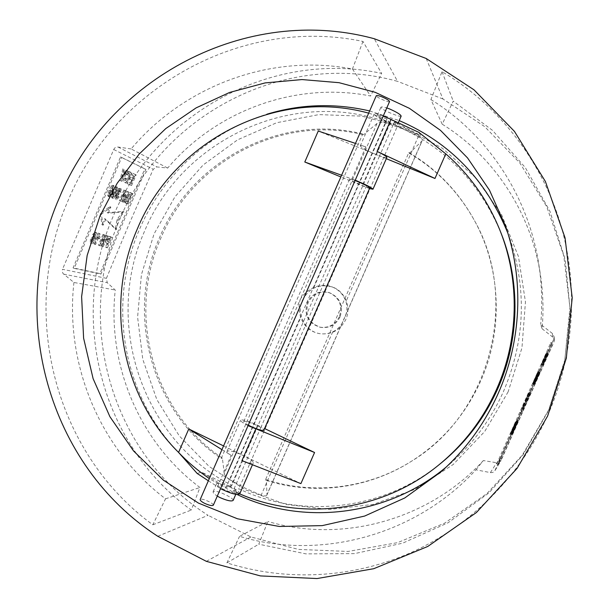 <?xml version="1.0" encoding="UTF-8"?>
<svg xmlns="http://www.w3.org/2000/svg" width="609" height="609" viewBox="0 0 609 609"><rect width="100%" height="100%" fill="white"/><g stroke="black" fill="none" stroke-linecap="round" stroke-linejoin="round"><path stroke-width="0.46" stroke-dasharray="3.04 2.28" d="M248.289 425.112C245.199 423.4 243.684 422.212 243.752 421.55C245.161 420.827 249.469 422.098 256.671 425.356C261.352 427.663 263.735 429.292 263.819 430.251M369.808 187.854C369.199 188.09 366.451 187.222 361.579 185.235C354.255 182.091 350.259 180.013 349.604 178.993L355.085 180.523M208.354 480.798L220.557 488.624M248.053 425.661C243.06 423.042 240.578 421.222 240.608 420.202C242.466 419.258 248.114 420.918 257.554 425.189L261.124 426.901L233.14 490.923L238.85 488.791C301.881 519.18 383.335 510.479 440.68 463.419M221.942 449.64L231.176 455.395C228.23 453.53 226.837 452.183 227.012 451.36C228.999 450.12 234.701 451.65 244.118 455.943L300.899 483.622M144.455 231.458C103.545 322.176 141.623 439.767 231.9 485.343L390.026 123.467C294.444 86.25 181.946 139.309 144.455 231.458M197.156 473.444L201.579 472.173L226.068 487.406L231.9 485.343M369.496 188.554L358.488 184.261L387.004 118.961L390.026 123.467M386.844 157.503C385.946 158.02 382.285 157 375.852 154.45L379.552 155.95L261.124 426.901L264.565 428.546M501.161 233.369C480.082 183.065 445.468 147.401 397.319 126.375L238.85 488.791M418.847 132.359L420.575 135.381L394.434 121.914L397.319 126.375M213.333 505.181C213.371 504.351 211.894 503.171 208.895 501.633C204.312 499.449 201.412 498.733 200.201 499.487M389.547 101.589C389.06 101.954 387.233 101.52 384.043 100.279C379.278 98.338 376.682 96.831 376.255 95.75M233.156 500.385C233.178 499.197 230.864 497.431 226.205 495.087C219.095 491.661 214.733 490.542 213.12 491.737C212.914 492.727 214.299 494.181 217.291 496.099M229.745 486.972C222.574 483.683 218.189 482.617 216.591 483.782C216.522 485.023 218.798 486.835 223.427 489.233C230.659 492.536 235.051 493.61 236.627 492.437C236.68 491.181 234.381 489.354 229.745 486.972M339.342 316.741C335.194 324.734 328.753 328.228 320.022 327.216C308.017 323.151 303.777 314.899 307.309 302.46C312.151 293.5 319.421 290.227 329.119 292.624C339.396 297.55 342.806 305.589 339.342 316.741M340.073 316.924C335.94 324.894 329.522 328.365 320.814 327.36C308.847 323.31 304.622 315.089 308.146 302.688C312.965 293.759 320.212 290.493 329.88 292.883C340.127 297.801 343.522 305.809 340.073 316.924M302.49 300.168C309.212 287.821 319.245 283.451 332.575 287.067C345.006 291.391 351.53 307.233 345.821 319.489C340.378 330.063 331.867 334.821 320.304 333.747C305.375 331.852 295.966 313.97 302.49 300.168M408.845 152.547C436.683 168.937 458.585 191.668 474.563 220.724C519.972 300.496 490.07 414.219 411.303 461.348C367.44 489.156 312.638 495.581 265.357 480.098L408.845 152.547L409.362 153.316L422.182 140.77C422.669 139.37 421.451 137.794 418.512 136.058L402.382 128.743L385.703 122.988C381.607 122.082 378.729 122.226 377.078 123.421L300.207 299.529C303.252 294.345 307.811 290.318 313.871 287.44C319.786 284.852 325.769 284.631 331.821 286.786C338.718 289.549 343.438 294.497 345.965 301.622C347.488 307.02 347.191 312.044 345.059 316.695L343.012 321.369C341.116 325.891 337.69 329.385 332.727 331.852C328.464 333.717 324.057 334.303 319.504 333.625C310.278 331.791 304.028 326.401 300.755 317.464C298.753 311.085 298.57 305.109 300.207 299.529L224.272 473.49C224.607 475.248 226.479 477.311 229.89 479.694L300.755 317.464M106.415 278.321L129.245 223.716L153.232 169.279L156.947 166.927L167.681 168.054C216.058 110.868 295.342 81.157 370.592 95.994L381.645 73.392C270.647 49.314 154.945 114.926 113.152 216.401C68.642 316.794 100.318 444.867 191.295 510.053L199.95 487.497C139.172 442.164 107.009 364.464 115.246 290.029L107.23 282.683L106.415 278.321L62.491 269.292L62.171 271.545L63.092 273.601L73.925 282.469L115.246 290.029M409.362 153.316C437.102 169.66 458.935 192.307 474.853 221.265C501.017 269.193 503.43 330.466 480.562 381.318C465.261 414.935 442.355 441.502 411.821 461.021C368.118 488.73 313.498 495.14 266.369 479.717L266.963 494.569L421.824 141.288M332.727 331.852L261.17 495.163C264.359 496.206 266.255 496.175 266.864 495.087L266.963 494.569M261.17 495.163L245.145 488.144L229.89 479.694M224.272 473.49L222.376 458.135C152.6 411.615 126.725 314.472 160.669 238.545C192.383 161.697 281.282 113.906 363.421 134.795L362.743 133.965C280.33 113.023 191.15 160.982 159.33 238.104C125.271 314.282 151.215 411.753 221.212 458.44L362.743 133.965M508.119 391.861L484.734 431.476L453.18 464.507L415.3 489.21L373.271 504.404L329.4 509.489L286.017 504.442L245.298 489.788L209.176 466.494L179.274 435.899L156.848 399.595L142.788 359.363L137.596 317.083L141.417 274.651L154.039 233.97L174.92 196.836L203.17 164.948L237.609 139.811L276.745 122.706L318.827 114.614L361.883 116.144L403.813 127.471L442.431 148.284L475.629 177.737L501.496 214.459L518.472 256.602L525.453 301.897L521.959 347.846L508.119 391.861M507.822 233.08L510.205 239.634C527.051 290.813 524.783 341.489 503.399 391.671C491.06 419.091 473.81 442.667 451.642 462.406L446.336 466.943M237.068 494.485L209.313 478.59M178.11 451.962C122.173 393.909 107.291 302.627 139.514 229.258C162.702 174.897 210.067 131.43 266.909 114.21M73.925 282.469C64.82 363.855 99.442 448.886 165.534 498.824L152.813 524.791C53.204 452.289 19.237 311.313 68.041 200.673C113.921 88.876 240.486 15.689 362.964 41.435L381.645 73.392M152.813 524.791L191.295 510.053M157.807 536.285L208.095 515.321C110.663 453.956 74.146 321.697 120.026 218.798C162.717 114.606 284.966 49.687 397.555 81.362L374.307 38.74M524.486 404.582L494.767 470.924L493.001 472.34L490.755 472.683L475.949 469.798C415.231 535.958 319.672 560.744 239.581 536.323L267.899 521.456L258.787 544.202L305.908 553.87L354.545 553.619L402.663 543.175L448.14 522.72L488.867 492.947L522.887 455.037L548.542 410.626L564.573 361.738L570.207 310.643L565.228 259.723L549.973 211.323L525.308 167.589L492.514 130.379L453.21 101.147L442.21 124.198C493.442 155.988 530.812 211.871 540.343 274.286C543.137 292.305 543.715 310.453 542.079 328.731L540.701 324.399L552.416 333.488L554.167 336.876L553.787 338.84L524.486 404.582M442.21 124.198L430.898 99.549L442.035 71.664C496.19 103.682 539.117 156.84 559.237 219.78C578.961 282.82 574.965 353.882 547.773 415.178C520.208 476.322 470.407 525.833 411.433 552.409C352.246 578.611 285.682 581.61 226.891 562.868L239.581 536.323M385.809 117.415C380.891 115.52 378.067 114.85 377.352 115.405C377.808 116.89 381.721 119.189 389.082 122.295C394 124.198 396.84 124.868 397.586 124.312C397.152 122.851 393.231 120.544 385.809 117.415M401.156 116.159C400.44 116.639 397.631 115.908 392.721 113.967C385.299 110.998 381.363 108.752 380.914 107.245C381.394 106.666 383.35 106.895 386.776 107.93M369.633 110.952L399.215 120.59M103.104 225.216L101.36 214.223L110.868 207.098L108.28 213.142L124.015 211.94L118.116 219.994L116.479 229.517L105.692 219.179L103.104 225.216L101.992 224.721L100.226 213.721L109.749 206.603L107.161 212.64L122.927 211.452L117.027 219.506L115.39 229.03L104.573 218.684L101.992 224.721M114.104 185.775L112.551 186.461L110.176 190.739L108.729 195.39L109.331 196.928C110.777 196.737 112.079 195.078 113.251 191.949L114.682 187.336L114.104 185.775L112.969 185.273L111.417 185.966L112.551 186.461M119.303 197.072L118.542 196.471L117.217 197.895L117.347 195.931L118.565 194.53L118.846 194.819L119.448 191.508L120.376 190.526L120.27 192.124L121.275 192.162L121.153 188.721L119.737 189.285L118.656 190.967L118.329 193.517L116.41 195.717C115.603 197.887 115.619 199.212 116.464 199.706L119.303 197.072L117.43 195.976L118.542 196.471M123.939 202.454L128.507 191.805L127.631 191.439L122.843 197.742L125.865 190.701L125.02 190.343L120.415 201.084L121.336 201.442L126.055 195.223L123.094 202.127L123.939 202.454L122.843 201.975L127.41 191.325L128.507 191.805M132.815 193.609L130.341 192.809L126.908 197.529L125.728 201.906L125.979 202.995L128.293 204.152L132.815 193.609L130.341 192.809M94.623 244.323L95.544 244.582L98.848 236.863L99.259 238.941L100.15 236.855L100.005 233.689L99.275 233.468L94.623 244.323L93.504 243.821L95.544 244.582M103.195 246.675L107.763 236.018L106.841 235.744L101.969 242.23L104.992 235.181L104.093 234.914L99.488 245.663L100.462 245.929L105.266 239.52L102.304 246.432L103.195 246.675L102.099 246.181L106.666 235.523L107.763 236.018M107.42 247.833L111.949 237.274L109.361 236.68L107.108 239.55L106.742 243.067L108.235 243.661L106.545 247.597L107.42 247.833L106.331 247.338L110.861 236.787L111.949 237.274M93.679 235.013L94.517 235.523L95.613 234.427L94.951 237.776L94.471 236.612L91.556 239.649L91.563 243.646C93.04 243.364 94.365 241.697 95.537 238.652C96.922 235.736 97.196 233.719 96.359 232.6L93.679 235.013L92.56 234.511L94.517 235.523M131.582 185.555L136.15 174.897L132.952 173.405L132.183 175.194L134.566 176.29L133.569 178.62L131.346 177.607L130.577 179.396L132.808 180.401L131.514 183.408L129.055 182.327L128.286 184.116L131.582 185.555L130.486 185.075L135.053 174.418L136.15 174.897M126.436 178.528L125.287 178.84C124.624 181.178 124.761 182.555 125.705 182.989C127.159 183.24 128.59 181.748 130.022 178.521C131.453 175.148 131.567 172.979 130.372 172.035L128.56 172.606L127.251 174.418L127.92 175.225L129.656 173.862C130.334 174.532 130.197 175.902 129.245 177.98C128.385 180.157 127.479 181.231 126.512 181.208L126.436 178.528L125.325 178.041L124.167 178.353L125.287 178.84M121.899 181.33L128.217 171.198L127.319 170.771L122.653 178.338L124.944 169.667L124.023 169.233L121.008 180.934L121.899 181.33L120.78 180.835L127.098 170.71L128.217 171.198M117.659 187.26L116.121 187.945L113.776 192.185L112.338 196.798L112.916 198.328C114.34 198.131 115.634 196.486 116.791 193.38L118.222 188.805L117.659 187.26L116.532 186.765L114.994 187.45L116.121 187.945M121.678 157.449L145.901 169.355L100.965 274.073L74.184 268.386L121.678 157.449L120.529 156.955L144.813 168.891L99.891 273.578L73.057 267.861L120.529 156.955M110.861 236.787L108.273 236.185L109.361 236.68M108.273 236.185L106.012 239.055L107.108 239.55M106.012 239.055L105.654 242.572L106.742 243.067M105.654 242.572L108.235 243.661M107.146 243.166L105.456 247.102L106.545 247.597M105.456 247.102L106.331 247.338M106.666 235.523L105.745 235.249L106.841 235.744M105.745 235.249L100.866 241.735L101.969 242.23M100.866 241.735L103.888 234.686L104.992 235.181M103.888 234.686L102.99 234.419L104.093 234.914M102.99 234.419L98.384 245.161L99.488 245.663M98.384 245.161L100.462 245.929M99.358 245.427L104.169 239.025L105.266 239.52M104.169 239.025L101.208 245.937L102.304 246.432M101.208 245.937L102.099 246.181M94.433 244.072L97.737 236.361L98.848 236.863M97.737 236.361L98.148 238.439L99.259 238.941M98.148 238.439L99.039 236.361L100.15 236.855M99.039 236.361L98.894 233.186L100.005 233.689M98.894 233.186L99.275 233.468M98.156 232.965L93.504 243.821M93.39 235.013L94.448 233.902L95.575 234.412M94.448 233.902L93.832 237.274L94.951 237.776M93.832 237.274L93.352 236.102L94.471 236.612M93.352 236.102L90.436 239.139L91.556 239.649M90.436 239.139L90.292 243.082L91.563 243.646M90.444 243.136C91.921 242.854 93.246 241.194 94.418 238.149L95.537 238.652M94.418 238.149C95.803 235.234 96.077 233.217 95.24 232.098L96.23 232.554M95.111 232.044L92.56 234.511M135.053 174.418L132.952 173.405M131.841 172.918L131.072 174.707L132.183 175.194M131.072 174.707L134.566 176.29M133.462 175.811L132.465 178.14L133.569 178.62M132.465 178.14L131.346 177.607M130.235 177.128L129.473 178.917L130.577 179.396M129.473 178.917L132.808 180.401M131.704 179.921L130.41 182.928L131.514 183.408M130.41 182.928L129.055 182.327M127.951 181.84L127.182 183.629L128.286 184.116M127.182 183.629L130.486 185.075M124.167 178.353C123.505 180.69 123.65 182.068 124.594 182.502L125.705 182.989M124.594 182.502C126.048 182.753 127.487 181.269 128.91 178.034L130.022 178.521M128.91 178.034C130.341 174.661 130.455 172.499 129.253 171.548L130.372 172.035M129.253 171.548L127.441 172.126L128.56 172.606M127.441 172.126L126.132 173.93L127.251 174.418M126.132 173.93L127.92 175.225M126.809 174.737L128.537 173.375L129.656 173.862L128.537 173.375C129.215 174.045 129.078 175.422 128.134 177.493L129.245 177.98M128.134 177.493C127.273 179.67 126.367 180.744 125.401 180.721L126.512 181.208M125.401 180.721L125.325 178.041M126.192 170.284L121.534 177.843L122.653 178.338M121.534 177.843L123.817 169.18L124.944 169.667M122.896 168.746L119.882 180.447L121.008 180.934M119.882 180.447L120.78 180.835M129.253 192.33L125.812 197.042L126.908 197.529M125.812 197.042L124.974 199.364L126.071 199.843M124.974 199.364L124.632 201.419L125.728 201.906M124.632 201.419L124.891 202.508L125.979 202.995M124.891 202.508L128.293 204.152M127.205 203.672L131.727 193.129M126.527 190.952L121.739 197.255L122.843 197.742M121.739 197.255L124.761 190.214L125.865 190.701M123.909 189.856L119.303 200.597L120.415 201.084M119.303 200.597L121.336 201.442M120.232 200.955L124.952 194.735L126.055 195.223M124.952 194.735L121.99 201.64L123.094 202.127M121.99 201.64L122.843 201.975M117.43 195.976L116.106 197.4L117.217 197.895M116.106 197.4L116.228 195.443L117.347 195.931M116.228 195.443L117.446 194.035L118.565 194.53M117.446 194.035L118.846 194.819M117.727 194.332L118.367 192.611L119.486 193.106M118.367 192.611L118.329 191.013L119.448 191.508M118.329 191.013L119.257 190.038L120.376 190.526M119.257 190.038L119.158 191.629L120.27 192.124M119.158 191.629L121.275 192.162M120.156 191.675L120.042 188.234L121.153 188.721M120.042 188.234L118.618 188.79L119.737 189.285M118.618 188.79L117.537 190.472L118.656 190.967M117.537 190.472L117.21 193.023L118.329 193.517M117.21 193.023L115.291 195.23L116.41 195.717M115.291 195.23C114.484 197.392 114.507 198.717 115.345 199.212L116.464 199.706M115.345 199.212L118.192 196.585M114.994 187.45L112.65 191.69L113.776 192.185M112.65 191.69L111.211 196.304L112.338 196.798M111.211 196.304L111.79 197.826L112.916 198.328M111.79 197.826C113.221 197.628 114.515 195.984 115.672 192.886L116.791 193.38M115.672 192.886L117.103 188.31L118.222 188.805M117.103 188.31L116.532 186.765M111.417 185.966L109.041 190.236L110.176 190.739M109.041 190.236L107.603 194.888L108.729 195.39M107.603 194.888L108.196 196.425L109.331 196.928M108.196 196.425C109.643 196.235 110.952 194.576 112.117 191.454L113.251 191.949M112.117 191.454L113.556 186.834L114.682 187.336M113.556 186.834L112.969 185.273M108.912 193.304L112.185 187.108L111.211 191.112L108.981 194.591L108.912 193.304L110.046 193.799L113.32 187.61L113.381 188.904L110.115 195.093L110.046 193.799M112.505 194.728L115.748 188.584L114.781 192.551L112.574 196.007L112.505 194.728L113.632 195.223L116.875 189.079L116.936 190.366L113.693 196.501L113.632 195.223M128.948 194.172L130.151 194.545L127.129 201.587L126.314 201.267L125.926 201L126.687 197.286L128.948 194.172L131.239 195.025L128.217 202.074L127.022 201.48L127.783 197.773L130.037 194.652M91.327 239.512L92.728 237.967L92.697 239.725L91.236 241.316L91.327 239.512L92.446 240.022L93.9 238.5L93.816 240.235L92.362 241.826L92.446 240.022M108.052 238.02L109.239 238.286L107.9 241.408L107.009 241.126L106.88 239.345L108.052 238.02L110.328 238.781L108.988 241.902L108.105 241.621L107.976 239.839L109.148 238.515M112.185 187.108L113.32 187.61M112.254 188.409L113.381 188.904M111.211 191.112L112.345 191.607M108.981 194.591L110.115 195.093M115.748 188.584L116.875 189.079M115.809 189.871L116.936 190.366M114.781 192.551L115.9 193.045M112.574 196.007L113.693 196.501M130.151 194.545L131.239 195.025M127.129 201.587L128.217 202.074M125.926 201L127.022 201.48M126.687 197.286L127.783 197.773M92.728 237.967L93.847 238.477M92.697 239.725L93.816 240.235M91.236 241.316L92.362 241.826M109.239 238.286L110.328 238.781M107.9 241.408L108.988 241.902M106.88 239.345L107.976 239.839M101.36 214.223L100.226 213.721M110.868 207.098L109.749 206.603M108.28 213.142L107.161 212.64M124.015 211.94L122.927 211.452M118.116 219.994L117.027 219.506M116.479 229.517L115.39 229.03M105.692 219.179L104.573 218.684M475.949 469.798L483.356 460.549L496.67 462.749L501.085 460.434L553.939 341.946L554.281 340.18L552.706 337.097L542.079 328.731M483.356 460.549C428.264 520.588 341.276 543.441 267.899 521.456M430.898 99.549C487.101 134.193 528.292 195.558 538.798 264.359C541.873 284.228 542.512 304.241 540.701 324.399M167.681 168.054L131.118 148.946C183.766 86.242 270.084 53.196 352.436 69L370.592 95.994M265.357 480.098L266.369 479.717M222.376 458.135L221.212 458.44M377.078 123.421L363.421 134.795M426.216 58.502L442.964 98.993L484.65 126.596L519.85 162.991L546.722 206.657L563.759 255.628L569.94 307.56L564.84 359.873L548.663 409.941L522.233 455.25L486.956 493.572L444.699 523.116L397.647 542.634L348.12 551.442L298.479 549.417L250.938 536.971L208.095 515.321M442.964 98.993L397.555 81.362M226.891 562.868L258.787 544.202M442.035 71.664L453.21 101.147M206.352 561.338L250.938 536.971M165.534 498.824L199.95 487.497M131.118 148.946L118.017 147.028C116.037 146.853 114.614 147.683 113.731 149.502L62.491 269.292M362.964 41.435L352.436 69M552.188 343.141L498.071 464.477L501.565 458.752L552.386 344.823L552.188 343.141L550.802 342.54L551.076 344.26L552.386 344.823M145.901 169.355L144.813 168.891M100.965 274.073L99.891 273.578M74.184 268.386L73.057 267.861M551.076 344.26L500.278 458.158L501.565 458.752M498.071 464.477L496.7 463.837L500.278 458.158M496.7 463.837L550.802 342.54M522.918 405.899L528.795 392.714L525.856 399.306L529.655 391.998L521.121 411.136L522.918 405.899L524.265 406.507L522.431 411.714L530.964 392.577L527.204 399.907L530.15 393.315L524.265 406.507M538.699 371.688L533.499 383.35L538.699 371.688L540.008 372.266L539.521 373.439L538.211 372.868M534.588 380.13L538.409 371.703L533.119 383.571L534.588 380.13L535.928 380.716L534.763 379.833M532.761 383.662L538.082 371.726L532.761 383.662L534.116 384.264L539.445 372.327L538.082 371.726M537.884 371.741L532.494 383.815L537.884 371.741L539.262 372.563L537.892 371.962M511.537 432.162L516.653 420.636L511.537 432.162L512.854 432.755L511.446 432.291M510.624 433.441L516.265 421.131L510.624 433.441L511.971 434.05L517.254 422.204L515.914 421.595M510.152 434.11L515.488 422.136L510.152 434.11L511.507 434.727L516.851 422.753L515.488 422.136M515.77 423.049L511.766 431.888L516.988 420.202L515.77 423.049L517.071 423.636L516.881 423.993L515.572 423.4M541.272 364.555L546.608 352.588L541.272 364.555L542.634 365.149L547.971 353.182L546.608 352.588M543.464 360.292L546.806 352.718L542.36 362.682L543.464 360.292L544.804 360.878L544.492 361.655L543.159 361.068M548.123 353.54L542.969 365.293L541.645 364.715L546.783 352.961L541.614 364.707L542.946 365.286L548.123 353.54L546.783 352.961M538.554 371.696L533.309 383.457L538.554 371.696L539.879 372.274L539.384 373.462L538.067 372.883M516.851 422.753L515.663 421.991M517.018 422.6L515.541 425.988L514.194 425.379M515.541 425.988L513.829 429.741L512.474 429.132M513.829 429.741L513.585 430.144L512.23 429.528M513.585 430.144L511.606 434.59L510.251 433.973M517.254 422.204L515.998 421.474M517.346 422.083L514.065 429.581L512.732 428.98M514.065 429.581L517.521 421.847L516.181 421.245M517.521 421.847L516.265 421.131M517.604 421.74L512.359 433.479L511.027 432.877M512.359 433.479L510.928 433.022M512.26 433.631L515.48 426.262L514.133 425.653M515.48 426.262L512.07 433.912L510.723 433.304M512.763 432.892L516.462 424.61L515.138 424.016M516.462 424.61L515.519 426.635L514.194 426.034M515.519 426.635L516.516 424.389L515.191 423.788M516.516 424.389L517.97 421.238L516.653 420.636M517.97 421.238L516.714 420.553M518.038 421.146L512.854 432.755M516.881 423.993L517.429 422.73L516.12 422.136L517.429 422.73L515.876 426.155L514.567 425.562M515.876 426.155L516.386 425.074L515.077 424.481M515.085 424.481L516.394 425.074L514.902 428.515L513.6 427.921M514.902 428.515L513.082 432.474L511.773 431.88M511.766 431.888L513.075 432.481L515.503 426.932L514.186 426.338M515.503 426.932L518.297 420.789L516.988 420.202L518.305 420.789L517.071 423.636M547.971 353.182L546.676 352.748M548.031 353.334L547.148 355.313L545.793 354.72M547.148 355.313L545.733 354.621M547.095 355.214L545.938 357.818L544.575 357.224M545.938 357.818L544.636 357.3M545.991 357.894L545.108 359.873L543.753 359.28M545.108 359.873L543.685 359.211M545.047 359.805L543.548 363.177L542.185 362.583M543.548 363.177L542.269 362.629M543.624 363.223L542.741 365.194L541.393 364.608M544.492 361.655L542.825 365.233L541.485 364.646M542.825 365.233L545.39 359.31L544.043 358.724M545.39 359.31L548.153 353.296L546.806 352.718M548.153 353.296L547.598 354.644L546.258 354.057M547.598 354.644L546.638 356.836L545.299 356.257M546.638 356.836L546.418 357.262L545.078 356.676M546.418 357.262L547.27 355.26L545.93 354.674M547.27 355.26L545.489 359.165L544.141 358.579M545.489 359.165L543.7 363.268L542.36 362.682M543.7 363.268L544.804 360.878M548.138 353.578L546.806 352.999M544.294 362.302L542.962 361.723M548.184 353.684L546.852 353.106M548.199 353.722L546.874 353.144M539.262 372.563L536.696 378.425L535.334 377.824M536.696 378.425L535.555 380.975L534.192 380.374M535.555 380.975L534.588 383.107L533.218 382.505M534.588 383.107L534.123 384.081L532.761 383.48M534.123 384.081L532.494 383.815M533.872 384.424L539.262 372.343M539.445 372.327L538.128 371.726M539.483 372.32L536.08 380.107L534.732 379.514M536.08 380.107L539.551 372.312L538.204 371.718M539.551 372.312L538.242 371.718M539.589 372.312L534.314 384.142L532.966 383.548M534.314 384.142L532.913 383.579M534.26 384.172L537.602 376.529L536.247 375.928M537.602 376.529L534.169 384.233L532.814 383.64M536.095 380.419L535.319 382.208L533.986 381.622M535.319 382.208L536.179 380.336L534.847 379.75M536.179 380.336L536.932 378.6L535.6 378.014M536.932 378.6L535.509 378.189M536.841 378.775L537.656 376.956L536.323 376.37L537.656 376.956L538.333 375.487L537.001 374.9M538.333 375.487L538.874 374.246L537.534 373.66M538.874 374.246L538.181 375.753L536.841 375.167M538.181 375.753L536.955 374.839M538.295 375.426L539.741 372.289L538.409 371.703M539.741 372.289L539.315 373.34L537.983 372.754M539.315 373.34L538.455 375.281L537.13 374.695M538.455 375.281L537.336 377.747L536.004 377.161M537.336 377.747L536.156 380.465L534.824 379.879M536.156 380.465L534.451 384.157L533.119 383.571L534.451 384.157L535.928 380.716M539.384 373.462L537.321 378.136L535.996 377.557M537.321 378.136L535.204 382.833L533.887 382.246M535.204 382.833L534.633 384.043L533.309 383.457M534.633 384.043L537.199 378.174L535.867 377.588L537.694 373.637L535.897 377.595L537.222 378.174L539.308 373.462L537.983 372.883M539.308 373.462L539.879 372.274M539.521 373.439L537.473 378.075L536.164 377.496M537.473 378.075L535.38 382.726L534.07 382.147M535.38 382.726L534.809 383.929L533.499 383.35M534.809 383.929L537.351 378.105L536.034 377.527M536.065 377.534L537.838 373.606L536.065 377.534L537.382 378.113L535.661 382.01L537.435 378.09L539.445 373.439L538.135 372.86M539.445 373.439L540.008 372.266M536.027 380.952L539.011 374.215L535.494 382.109L536.027 380.952L534.71 380.374M538.402 374.451L534.816 382.383L538.402 374.451L537.054 373.743L533.446 381.782L537.031 373.85M514.765 428.751L513.935 430.555L514.765 428.751L513.456 428.157L514.209 426.422L512.626 429.962L513.456 428.157M516.127 424.557L514.476 428.157L516.127 424.557L514.772 423.917L513.121 427.541L514.772 423.94M539.155 374.185L537.838 373.606M538.63 375.319L537.313 374.741M535.661 382.01L534.352 381.432M536.194 380.869L534.885 380.29M539.011 374.215L537.694 373.637M538.485 375.357L537.161 374.779M535.494 382.109L534.169 381.523M538.402 374.352L537.024 373.751M534.816 382.383L533.446 381.782M534.938 382.231L533.568 381.63M536.704 378.334L535.334 377.732M515.519 427.016L514.209 426.422L515.519 427.016M514.719 428.759L513.41 428.165M513.943 430.555L512.633 429.962L513.935 430.555M516.044 424.633L514.689 424.016M514.476 428.157L513.121 427.541M515.435 426.148L514.087 425.531M519.979 412.491L521.327 413.092M521.121 411.136L522.431 411.714M525.232 401.734L526.541 402.321M529.655 391.998L530.964 392.577M525.856 399.306L527.204 399.907M528.795 392.714L530.15 393.315M523.961 403.044L525.323 403.66M394.434 121.914L393.292 124.518L420.575 135.381M383.305 115.87C377.945 113.952 374.908 113.327 374.192 114.005C374.801 115.954 379.932 118.968 389.577 123.041L393.292 124.518L379.552 155.95L386.319 158.698M233.14 490.923L236.596 492.506M239.748 493.808C239.817 492.148 236.802 489.758 230.712 486.629L244.118 455.943C250.238 459.019 253.314 461.287 253.336 462.749C252.438 463.852 248.632 463.152 241.918 460.648M226.068 487.406L227.18 484.871L201.579 472.173M230.712 486.629L227.18 484.871L358.488 184.261L340.85 176.953M341.588 175.247L355.214 180.218M355.473 143.412L365.849 146.86C362.515 145.772 360.673 145.429 360.307 145.833C361.046 147.485 366.23 150.354 375.852 154.45L318.248 131.042M257.554 425.189L244.118 455.943L223.564 445.917M387.004 118.961L368.673 113.145M217.474 486.789L231.176 455.395M389.577 123.041L362.165 185.791M109.414 236.353L110.503 236.84M106.545 242.999L107.633 243.493M130.151 192.474L131.247 192.954M125.568 203.033L126.657 203.52M109.947 190.602L111.082 191.104M113.54 192.048L114.667 192.551M129.74 194.378L130.828 194.857M126.444 201.32L127.532 201.8M108.775 238.149L109.864 238.644M107.374 241.255L108.463 241.75M313.871 287.44L385.703 122.988M418.512 136.058L345.965 301.622M118.017 147.028L156.947 166.927M113.731 149.502L153.232 169.279M63.633 274.134L107.23 282.683M552.416 333.488L552.706 337.097M553.787 338.84L553.939 341.946M495.231 470.125L501.085 460.434M490.374 472.622L496.67 462.749M516.995 422.562L515.64 421.946M513.653 430.053L512.298 429.444M539.33 372.335L537.96 371.734L539.33 372.335M533.964 384.363L532.601 383.761M537.435 378.09L536.126 377.511M537.275 378.151L535.958 377.572M538.417 374.345L537.047 373.743L538.425 374.345M534.854 382.361L533.484 381.759M516.097 424.564L514.734 423.955M514.529 428.081L513.174 427.465M365.849 146.86L351.85 178.939M243.752 421.55L349.604 178.993M227.012 451.36L240.608 420.202M213.12 491.737L216.591 483.782M320.814 327.36L320.022 327.216M332.575 287.067L331.821 286.786M440.939 471.884L451.642 462.406M377.352 115.405L380.914 107.245M397.586 124.312L398.332 122.607M106.027 242.816L107.123 243.311M94.494 233.917L95.613 234.427M93.436 236.14L94.562 236.65M90.292 243.082L91.411 243.585M95.24 232.098L96.359 232.6M125.477 202.995L126.565 203.482M118.313 192.596L119.433 193.083M126.314 201.267L127.41 201.746M92.781 237.997L93.9 238.5M91.183 241.293L92.302 241.803M107.009 241.126L108.105 241.621M538.798 264.359L540.343 274.286M266.864 495.087L343.012 321.369M411.303 461.348L411.821 461.021M474.563 220.724L474.853 221.265M505.546 226.122L510.205 239.634M345.059 316.695L422.174 140.77M320.304 333.747L319.504 333.625M329.88 292.883L329.119 292.624M235.797 494.333L236.627 492.437M554.167 336.876L554.281 340.18M494.98 470.605L500.857 460.861M517.041 422.517L515.686 421.908M516.127 424.526L514.772 423.917M374.192 114.005L360.307 145.833M252.461 464.751L253.336 462.749"/><path stroke-width="0.91" d="M355.085 180.523L357.78 181.596C365.164 184.763 369.176 186.849 369.808 187.854L263.819 430.251C262.441 430.974 258.117 429.703 250.862 426.422L248.289 425.112M220.557 488.624L222.422 489.59C231.915 493.937 237.693 495.345 239.748 493.808L252.461 464.751M255.696 429.117L241.918 460.648L300.899 483.622L314.571 452.502L248.053 425.661M368.673 113.145C275.215 87.452 173.222 141.57 137.284 229.03C104.763 302.978 120.833 395.294 178.582 452.434L188.775 428.964L221.942 449.64M208.354 480.798L197.156 473.444L178.582 452.434M236.596 492.506C300.161 521.647 381.181 512.192 438.533 465.162C463.647 444.669 482.975 419.434 496.51 389.433C518.853 339.594 520.048 280.719 500.141 230.796C487.946 200.46 469.828 174.813 445.78 153.871L418.847 132.359L383.305 115.87M355.214 180.218L357.171 181.018C366.877 185.174 372.137 187.915 372.967 189.232L369.496 188.554M386.319 158.698L434.978 178.467L377.04 151.397C383.571 154.526 386.837 156.559 386.844 157.503L372.982 189.193M438.533 465.162L440.68 463.419C465.345 443.299 484.315 418.52 497.599 389.082C519.53 340.165 520.703 282.393 501.161 233.369L500.141 230.796M200.201 499.487L200.178 499.547C200.087 500.461 201.526 501.709 204.502 503.293C209.298 505.424 212.237 506.056 213.333 505.181L389.547 101.589C389.288 100.523 386.723 98.932 381.843 96.808C378.646 95.613 376.788 95.248 376.278 95.712L376.255 95.75M217.291 496.099L219.819 497.5C227.096 500.682 231.542 501.641 233.156 500.385L235.797 494.333M446.336 466.943C387.225 516.455 302.513 525.94 237.068 494.485M209.313 478.59C197.971 470.78 187.572 461.904 178.11 451.962M498.002 393.863C484.383 424.13 465.36 450.135 440.939 471.884L404.795 497.949L364.662 516.051L322.252 525.62L279.31 526.473L237.51 518.792L198.412 503.087L163.379 480.143L133.577 450.972L109.924 416.723L93.116 378.684L83.608 338.201L81.621 296.652L87.163 255.407L100.028 215.837L117.156 183.301L139.263 153.948L165.815 128.552L196.182 107.846L229.585 92.454L265.181 82.9L302.011 79.566L339.046 82.687L375.213 92.324L409.408 108.341L440.52 130.387L467.529 157.914L489.469 190.145L505.546 226.122C524.166 279.668 521.54 341.299 498.002 393.863M157.807 536.285C47.669 465.36 7.506 314.899 59.408 197.666C107.778 79.018 245.701 3.715 374.307 38.74L426.216 58.502L473.992 89.82L514.445 131.384L545.398 181.482L565.053 237.853L572.209 297.771L566.317 358.206L547.62 416.061L517.102 468.367L476.421 512.519L427.784 546.448L373.751 568.699L317.053 578.55L260.408 575.916L206.352 561.338L157.807 536.285M386.776 107.93L389.524 108.92C396.885 112.185 400.76 114.599 401.156 116.159L398.332 122.607M266.909 114.21C300.618 104.025 334.859 102.936 369.633 110.952M399.215 120.59C449.906 142.468 486.111 179.967 507.822 233.08M314.571 452.502L264.565 428.546M445.78 153.871L434.978 178.467M355.473 143.412L318.248 131.042L304.789 162.009L341.588 175.247M304.789 162.009L340.85 176.953M223.564 445.917L188.775 428.964M391.123 119.174L377.04 151.397M200.178 499.547L376.278 95.712"/></g></svg>
